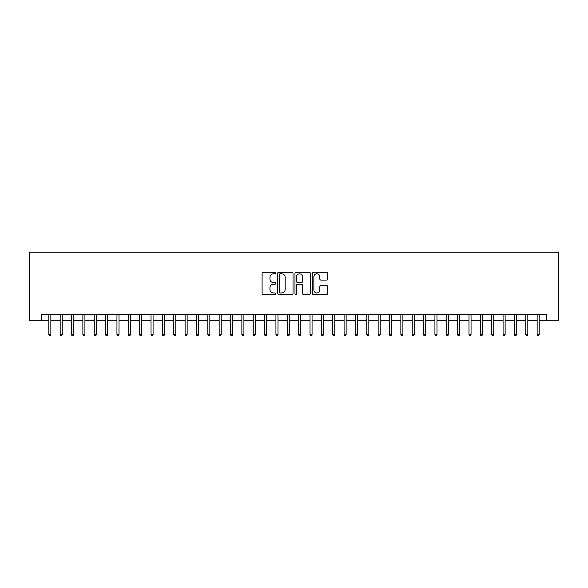 <?xml version="1.0" encoding="UTF-8"?>
<svg xmlns="http://www.w3.org/2000/svg" width="588" height="588" viewBox="0 0 588 588"><rect width="100%" height="100%" fill="white"/><g stroke="black" fill="none" stroke-linecap="round" stroke-linejoin="round"><path stroke-width="0.88" d="M275.831 273.016A0.779 0.779 0 0 0 275.052 272.237L263.204 272.237A1.117 1.117 0 0 0 262.094 273.346L262.094 293.412A1.117 1.117 0 0 0 263.204 294.529L275.052 294.529A0.779 0.779 0 0 0 275.831 293.75A0.779 0.779 0 0 0 275.052 292.971L273.516 292.971A3.565 3.565 0 0 1 269.951 289.399L269.951 287.73A3.565 3.565 0 0 1 273.516 284.166L275.052 284.166A0.779 0.779 0 0 0 275.831 283.379A0.779 0.779 0 0 0 275.052 282.6L273.516 282.6A3.565 3.565 0 0 1 269.951 279.035L269.951 277.36A3.565 3.565 0 0 1 273.516 273.795L275.052 273.795A0.779 0.779 0 0 0 275.831 273.016M326.575 280.094A1.117 1.117 0 0 0 327.692 278.977L327.692 273.346A1.117 1.117 0 0 0 326.575 272.237L313.426 272.237A1.117 1.117 0 0 0 312.309 273.346L312.309 293.412A1.117 1.117 0 0 0 313.426 294.529L326.575 294.529A1.117 1.117 0 0 0 327.692 293.412L327.692 286.613A1.117 1.117 0 0 0 326.575 285.503L320.945 285.503A1.117 1.117 0 0 0 319.835 286.613L319.835 289.987A2.984 2.984 0 0 1 316.851 292.971A2.984 2.984 0 0 1 313.867 289.987L313.867 276.779A2.984 2.984 0 0 1 316.851 273.795A2.984 2.984 0 0 1 319.835 276.779L319.835 278.977A1.117 1.117 0 0 0 320.945 280.094L326.575 280.094M41.322 320.291L41.322 314.609L546.678 314.609L546.678 320.291L558.6 320.291L558.6 252.149L29.4 252.149L29.4 320.291L48.819 320.291M293.022 273.346A1.117 1.117 0 0 0 291.913 272.237L278.756 272.237A1.117 1.117 0 0 0 277.639 273.346L277.639 293.412A1.117 1.117 0 0 0 278.756 294.529L291.913 294.529A1.117 1.117 0 0 0 293.022 293.412L293.022 273.346M296.087 272.237L309.244 272.237A1.117 1.117 0 0 1 310.361 273.346L310.361 293.412A1.117 1.117 0 0 1 309.244 294.529L303.614 294.529A1.117 1.117 0 0 1 302.497 293.412L302.497 285.276A1.117 1.117 0 0 0 301.387 284.166L297.653 284.166A1.117 1.117 0 0 0 296.536 285.276L296.536 293.75A0.779 0.779 0 0 1 295.757 294.529A0.779 0.779 0 0 1 294.978 293.75L294.978 273.346A1.117 1.117 0 0 1 296.087 272.237M50.862 320.291L60.174 320.291M62.218 320.291L71.53 320.291M73.573 320.291L82.886 320.291M84.929 320.291L94.242 320.291M96.285 320.291L105.597 320.291M107.641 320.291L116.953 320.291M119.004 320.291L128.316 320.291M130.36 320.291L139.672 320.291M141.715 320.291L151.028 320.291M153.071 320.291L162.384 320.291M164.427 320.291L173.739 320.291M175.783 320.291L185.095 320.291M187.138 320.291L196.451 320.291M198.494 320.291L207.807 320.291M209.85 320.291L219.162 320.291M221.206 320.291L230.518 320.291M232.561 320.291L241.874 320.291M243.917 320.291L253.23 320.291M255.273 320.291L264.585 320.291M266.629 320.291L275.941 320.291M277.984 320.291L287.297 320.291M289.347 320.291L298.653 320.291M300.703 320.291L310.016 320.291M312.059 320.291L321.371 320.291M323.415 320.291L332.727 320.291M334.77 320.291L344.083 320.291M346.126 320.291L355.439 320.291M357.482 320.291L366.794 320.291M368.838 320.291L378.15 320.291M380.193 320.291L389.506 320.291M391.549 320.291L400.862 320.291M402.905 320.291L412.217 320.291M414.261 320.291L423.573 320.291M425.616 320.291L434.929 320.291M436.972 320.291L446.285 320.291M448.328 320.291L457.64 320.291M459.684 320.291L468.996 320.291M471.047 320.291L480.359 320.291M482.403 320.291L491.715 320.291M493.758 320.291L503.071 320.291M505.114 320.291L514.426 320.291M516.47 320.291L525.782 320.291M527.826 320.291L537.138 320.291M539.181 320.291L546.678 320.291M279.984 273.795A0.779 0.779 0 0 0 279.204 274.574L279.204 292.185A0.779 0.779 0 0 0 279.984 292.971L281.601 292.971A3.565 3.565 0 0 0 285.165 289.399L285.165 277.36A3.565 3.565 0 0 0 281.601 273.795L279.984 273.795M302.497 276.83A2.984 2.984 0 0 0 299.52 273.854A2.984 2.984 0 0 0 296.536 276.83L296.536 281.49A1.117 1.117 0 0 0 297.653 282.6L301.387 282.6A1.117 1.117 0 0 0 302.497 281.49L302.497 276.83M48.819 334.374L49.274 335.851L50.406 335.851L50.862 334.374L48.819 334.374L48.819 314.609M50.862 334.374L50.862 314.609M60.174 334.374L60.63 335.851L61.762 335.851L62.218 334.374L60.174 334.374L60.174 314.609M62.218 334.374L62.218 314.609M71.53 334.374L71.986 335.851L73.118 335.851L73.573 334.374L71.53 334.374L71.53 314.609M73.573 334.374L73.573 314.609M82.886 334.374L83.342 335.851L84.481 335.851L84.929 334.374L82.886 334.374L82.886 314.609M84.929 334.374L84.929 314.609M94.242 334.374L94.697 335.851L95.837 335.851L96.285 334.374L94.242 334.374L94.242 314.609M96.285 334.374L96.285 314.609M105.597 334.374L106.053 335.851L107.192 335.851L107.641 334.374L105.597 334.374L105.597 314.609M107.641 334.374L107.641 314.609M116.953 334.374L117.409 335.851L118.548 335.851L119.004 334.374L116.953 334.374L116.953 314.609M119.004 334.374L119.004 314.609M128.316 334.374L128.765 335.851L129.904 335.851L130.36 334.374L128.316 334.374L128.316 314.609M130.36 334.374L130.36 314.609M139.672 334.374L140.12 335.851L141.26 335.851L141.715 334.374L139.672 334.374L139.672 314.609M141.715 334.374L141.715 314.609M151.028 334.374L151.476 335.851L152.615 335.851L153.071 334.374L151.028 334.374L151.028 314.609M153.071 334.374L153.071 314.609M162.384 334.374L162.839 335.851L163.971 335.851L164.427 334.374L162.384 334.374L162.384 314.609M164.427 334.374L164.427 314.609M173.739 334.374L174.195 335.851L175.327 335.851L175.783 334.374L173.739 334.374L173.739 314.609M175.783 334.374L175.783 314.609M185.095 334.374L185.551 335.851L186.683 335.851L187.138 334.374L185.095 334.374L185.095 314.609M187.138 334.374L187.138 314.609M196.451 334.374L196.906 335.851L198.038 335.851L198.494 334.374L196.451 334.374L196.451 314.609M198.494 334.374L198.494 314.609M207.807 334.374L208.262 335.851L209.394 335.851L209.85 334.374L207.807 334.374L207.807 314.609M209.85 334.374L209.85 314.609M219.162 334.374L219.618 335.851L220.75 335.851L221.206 334.374L219.162 334.374L219.162 314.609M221.206 334.374L221.206 314.609M230.518 334.374L230.974 335.851L232.106 335.851L232.561 334.374L230.518 334.374L230.518 314.609M232.561 334.374L232.561 314.609M241.874 334.374L242.329 335.851L243.461 335.851L243.917 334.374L241.874 334.374L241.874 314.609M243.917 334.374L243.917 314.609M253.23 334.374L253.685 335.851L254.825 335.851L255.273 334.374L253.23 334.374L253.23 314.609M255.273 334.374L255.273 314.609M264.585 334.374L265.041 335.851L266.18 335.851L266.629 334.374L264.585 334.374L264.585 314.609M266.629 334.374L266.629 314.609M275.941 334.374L276.397 335.851L277.536 335.851L277.984 334.374L275.941 334.374L275.941 314.609M277.984 334.374L277.984 314.609M287.297 334.374L287.752 335.851L288.892 335.851L289.347 334.374L287.297 334.374L287.297 314.609M289.347 334.374L289.347 314.609M298.653 334.374L299.108 335.851L300.248 335.851L300.703 334.374L298.653 334.374L298.653 314.609M300.703 334.374L300.703 314.609M310.016 334.374L310.464 335.851L311.603 335.851L312.059 334.374L310.016 334.374L310.016 314.609M312.059 334.374L312.059 314.609M321.371 334.374L321.82 335.851L322.959 335.851L323.415 334.374L321.371 334.374L321.371 314.609M323.415 334.374L323.415 314.609M332.727 334.374L333.175 335.851L334.315 335.851L334.77 334.374L332.727 334.374L332.727 314.609M334.77 334.374L334.77 314.609M344.083 334.374L344.539 335.851L345.671 335.851L346.126 334.374L344.083 334.374L344.083 314.609M346.126 334.374L346.126 314.609M355.439 334.374L355.894 335.851L357.026 335.851L357.482 334.374L355.439 334.374L355.439 314.609M357.482 334.374L357.482 314.609M366.794 334.374L367.25 335.851L368.382 335.851L368.838 334.374L366.794 334.374L366.794 314.609M368.838 334.374L368.838 314.609M378.15 334.374L378.606 335.851L379.738 335.851L380.193 334.374L378.15 334.374L378.15 314.609M380.193 334.374L380.193 314.609M389.506 334.374L389.962 335.851L391.094 335.851L391.549 334.374L389.506 334.374L389.506 314.609M391.549 334.374L391.549 314.609M400.862 334.374L401.317 335.851L402.449 335.851L402.905 334.374L400.862 334.374L400.862 314.609M402.905 334.374L402.905 314.609M412.217 334.374L412.673 335.851L413.805 335.851L414.261 334.374L412.217 334.374L412.217 314.609M414.261 334.374L414.261 314.609M423.573 334.374L424.029 335.851L425.161 335.851L425.616 334.374L423.573 334.374L423.573 314.609M425.616 334.374L425.616 314.609M434.929 334.374L435.385 335.851L436.524 335.851L436.972 334.374L434.929 334.374L434.929 314.609M436.972 334.374L436.972 314.609M446.285 334.374L446.74 335.851L447.88 335.851L448.328 334.374L446.285 334.374L446.285 314.609M448.328 334.374L448.328 314.609M457.64 334.374L458.096 335.851L459.235 335.851L459.684 334.374L457.64 334.374L457.64 314.609M459.684 334.374L459.684 314.609M468.996 334.374L469.452 335.851L470.591 335.851L471.047 334.374L468.996 334.374L468.996 314.609M471.047 334.374L471.047 314.609M480.359 334.374L480.808 335.851L481.947 335.851L482.403 334.374L480.359 334.374L480.359 314.609M482.403 334.374L482.403 314.609M491.715 334.374L492.163 335.851L493.303 335.851L493.758 334.374L491.715 334.374L491.715 314.609M493.758 334.374L493.758 314.609M503.071 334.374L503.519 335.851L504.658 335.851L505.114 334.374L503.071 334.374L503.071 314.609M505.114 334.374L505.114 314.609M514.426 334.374L514.882 335.851L516.014 335.851L516.47 334.374L514.426 334.374L514.426 314.609M516.47 334.374L516.47 314.609M525.782 334.374L526.238 335.851L527.37 335.851L527.826 334.374L525.782 334.374L525.782 314.609M527.826 334.374L527.826 314.609M537.138 334.374L537.594 335.851L538.726 335.851L539.181 334.374L537.138 334.374L537.138 314.609M539.181 334.374L539.181 314.609"/></g></svg>
